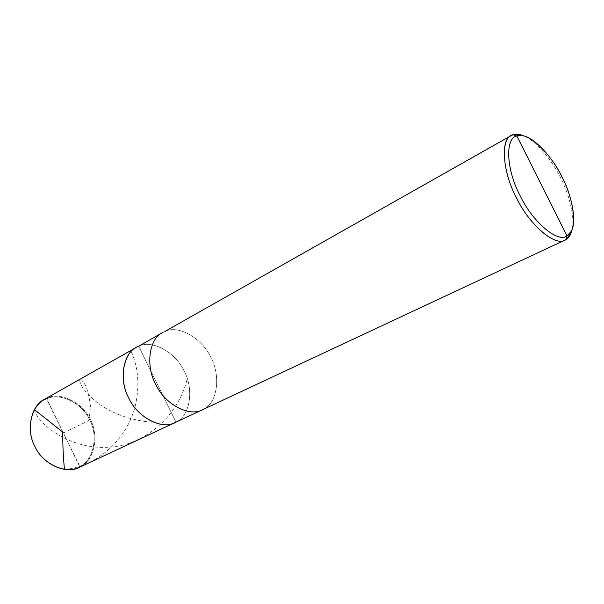 <?xml version="1.0" encoding="UTF-8"?>
<svg xmlns="http://www.w3.org/2000/svg" width="604" height="604" viewBox="0 0 604 604"><rect width="100%" height="100%" fill="white"/><g stroke="black" fill="none" stroke-linecap="round" stroke-linejoin="round"><path stroke-width="0.45" stroke-dasharray="3.02 2.27" d="M44.235 399.448L46.584 398.285C60.189 391.173 83.201 402.815 90.419 419.742C99.381 435.831 94.315 460.875 80.173 466.945L175.983 422.113C190.132 416.073 194.133 389.202 184.311 371.445C176.232 352.857 152.306 339.214 138.686 346.258C152.306 339.214 176.232 352.857 184.311 371.445C194.133 389.202 190.132 416.073 175.983 422.113L138.686 346.258L175.983 422.113L80.173 466.945L46.531 398.927C32.095 403.699 25.421 429.119 34.873 446.145C42.476 464.046 66.833 474.782 79.637 466.613C66.833 474.782 42.476 464.046 34.873 446.145C25.421 429.119 32.095 403.699 46.531 398.927L46.584 398.285L138.686 346.258L46.584 398.285L79.637 466.613C93.582 460.626 98.588 435.937 89.747 420.067C82.635 403.374 59.939 391.913 46.531 398.927C59.939 391.913 82.635 403.374 89.747 420.067C98.588 435.937 93.582 460.626 79.637 466.613L80.173 466.945L79.267 467.398M80.173 466.945C94.315 460.875 99.381 435.831 90.419 419.742C83.201 402.815 60.189 391.173 46.584 398.285M136.33 347.406L138.686 346.258C152.306 339.214 176.232 352.857 184.311 371.445C194.133 389.202 190.132 416.073 175.983 422.113L564.31 240.377L175.983 422.113L138.686 346.258L513.068 134.76L138.686 346.258L175.983 422.113L175.077 422.558M162.589 332.57L164.93 331.43C178.512 324.439 202.65 338.678 210.977 357.727C221.041 375.96 217.395 403.329 203.291 409.331L202.393 409.776M175.983 422.113C190.132 416.073 194.133 389.202 184.311 371.445C176.232 352.857 152.306 339.214 138.686 346.258M203.291 409.331C217.395 403.329 221.041 375.96 210.977 357.727C202.65 338.678 178.512 324.439 164.93 331.43M572.214 229.18C575.031 216.33 568.855 193.431 560.036 176.715C551.399 159.471 536.171 141.117 524.204 136.059C536.171 141.117 551.399 159.471 560.036 176.715C568.855 193.431 575.031 216.33 572.214 229.18M63.239 433.083L88.705 420.588L90.509 407.066C89.626 398.444 88.033 391.407 85.73 385.948C83.337 381.637 81.434 379.403 80.015 379.244C79.237 380.301 80.098 383.087 82.574 387.587C86.266 392.826 92.087 398.542 100.037 404.74C113.469 413.808 131.815 420.724 152.117 422.188M34.3 409.55C36.255 421.365 66.553 448.704 105.942 447.36C145.179 446.681 178.799 414.601 187.013 379.455M64.477 469.534C101.736 466.069 131.302 432.872 136.391 400.286C142.348 367.542 128.259 345.367 130.238 352.17"/><path stroke-width="0.91" d="M46.584 398.285C31.944 403.117 25.164 428.9 34.753 446.182C42.476 464.355 67.195 475.242 80.173 466.945M136.33 347.406C122.506 353.785 118.852 380.86 129.097 398.678C137.939 417.809 162.242 430.04 175.077 422.558L79.267 467.398C66.357 474.752 43.095 464.363 35.213 447.088C25.904 431.082 30.464 405.948 44.235 399.448L136.33 347.406C122.506 353.785 118.852 380.86 129.097 398.678C137.939 417.809 162.242 430.04 175.077 422.558L175.983 422.113C163.125 430.607 137.304 417.779 128.599 397.674C118.007 378.459 123.911 350.781 138.686 346.258L162.589 332.57C148.795 338.882 145.458 366.492 155.968 384.823C165.081 404.484 189.626 417.266 202.393 409.776L203.291 409.331M516.85 135.991C527.133 131.053 550.825 153.129 562.06 177.063C574.593 200.415 577.673 231.642 566.997 235.87L516.85 135.991C504.989 137.621 506.144 169.535 520.006 195.447C532.441 221.978 558.043 243.352 566.997 235.87L565.752 239.705L564.31 240.377L565.752 239.705C556.322 247.663 529.308 225.262 516.216 197.312C501.607 170.011 500.52 136.428 513.068 134.76L511.173 135.583C499.923 139.849 502.989 173.31 516.926 198.716C529.897 225.451 555.37 246.742 565.042 240.067L565.752 239.705C568.847 238.029 570.999 234.518 572.214 229.18L570.229 234.903L565.752 239.705L566.997 235.87C558.043 243.352 532.441 221.978 520.006 195.447C506.144 169.535 504.989 137.621 516.85 135.991L566.997 235.87L571.248 231.332C577.228 221.313 571.618 194.767 561.471 175.9C551.784 156.24 533.294 136.436 521.894 135.598L516.85 135.991L513.068 134.76L516.85 135.991M138.686 346.258C123.911 350.781 118.007 378.459 128.599 397.674C137.304 417.779 163.125 430.607 175.983 422.113M164.93 331.43L511.173 135.583M175.077 422.558L202.393 409.776C189.626 417.266 165.081 404.484 155.968 384.823C145.458 366.492 148.795 338.882 162.589 332.57M524.204 136.059C519.757 134.186 516.043 133.756 513.068 134.76L518.391 134.36L524.204 136.059M63.224 432.456L34.3 409.55M62.748 432.691C62.695 445.171 63.277 457.454 64.477 469.534M202.393 409.776L565.042 240.067M518.391 134.36L521.894 135.598M570.229 234.903L571.248 231.332"/></g></svg>
